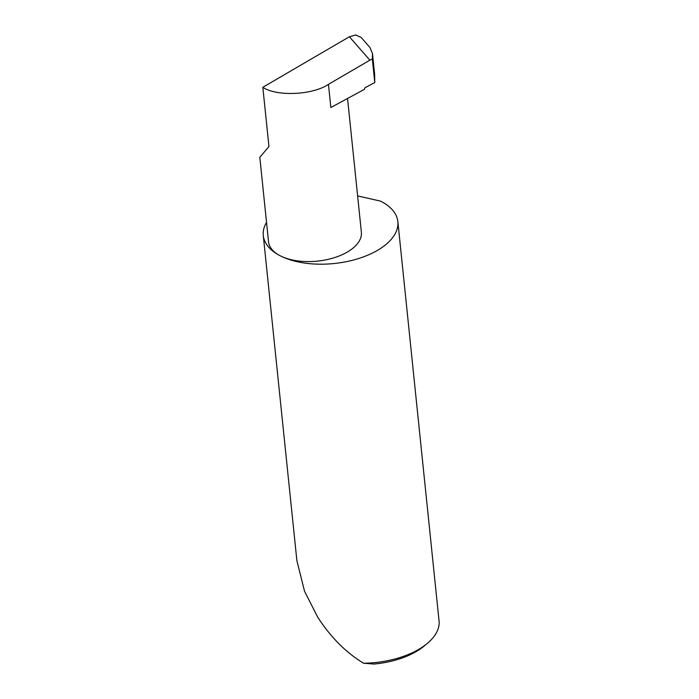 <?xml version="1.0" encoding="UTF-8"?>
<svg xmlns="http://www.w3.org/2000/svg" width="699" height="699" viewBox="0 0 699 699"><rect width="100%" height="100%" fill="white"/><g stroke="black" fill="none" stroke-linecap="round" stroke-linejoin="round"><path stroke-width="1.05" d="M349.395 36.759L355.765 34.95L361.182 37.466L369.946 47.497L372.497 53.657L372.331 59.013L369.876 60.175L349.395 36.759L262.824 87.288L268.949 146.554L259.81 157.301L268.538 241.802A46.667 24.247 174.1 0 0 280.238 255.799A67.646 35.142 -5.9 0 0 356.219 259.25A67.646 35.142 -5.9 0 0 397.862 221.6A67.646 35.142 -5.9 0 0 380.903 201.312A67.646 35.142 -5.9 0 0 380.544 201.129L357.626 195.912M266.529 222.387A67.646 35.142 -5.9 0 0 263.278 235.511L296.892 560.72L304.528 591.188L317.547 616.885C330.4 636.929 345.734 652.368 363.559 663.229A67.646 35.142 -5.9 0 0 427.43 643.325A67.646 35.142 -5.9 0 0 439.19 622.285L397.862 221.6M263.278 235.511A67.646 35.142 -5.9 0 0 280.238 255.799A46.667 24.247 174.1 0 0 332.654 258.184A46.667 24.247 174.1 0 0 361.374 232.208L347.552 98.463M262.824 87.288C276.638 96.715 312.733 95.099 328.451 84.343L330.845 107.506L364.52 89.28A1.354 0.9 -62.8 0 1 365.437 87.515L374.769 82.543L374.638 74.391L372.497 53.657M374.769 82.543L372.331 59.013M328.451 84.343L369.876 60.175M427.43 643.325L424.45 645.832A63.592 33.036 174.1 0 1 374 664.05L363.559 663.229M372.34 58.969L374.769 82.491"/></g></svg>
